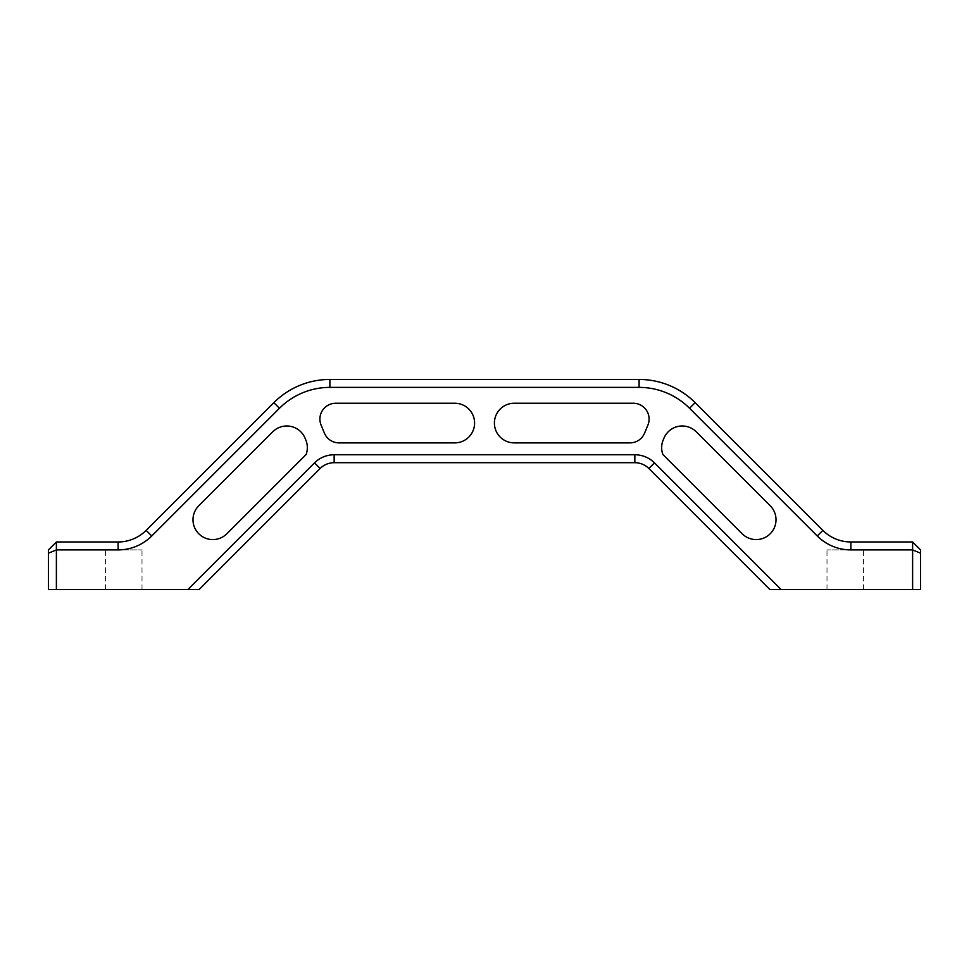 <?xml version="1.0" encoding="UTF-8"?>
<svg xmlns="http://www.w3.org/2000/svg" width="969" height="969" viewBox="0 0 969 969"><rect width="100%" height="100%" fill="white"/><g stroke="black" fill="none" stroke-linecap="round" stroke-linejoin="round"><path stroke-width="0.73" stroke-dasharray="4.84 3.63" d="M845.234 549.908L826.993 549.908L845.234 549.908M845.234 589.552L826.993 589.552L845.234 589.552M123.766 549.908L142.007 549.908L123.766 549.908M123.766 589.552L142.007 589.552L123.766 589.552M920.55 553.19L920.55 549.908L912.616 541.974L912.616 549.908L920.55 553.19L920.55 589.552L912.616 589.552L912.616 549.908L850.891 549.908A47.566 47.566 0 0 1 817.255 535.978L689.553 408.276A71.355 71.355 0 0 0 639.104 387.382L329.896 387.382A71.355 71.355 0 0 0 279.447 408.276L151.745 535.978A47.566 47.566 0 0 1 118.109 549.908L56.384 549.908L56.384 589.552L48.45 589.552L48.45 553.19L56.384 549.908L56.384 541.974L118.109 541.974A39.644 39.644 0 0 0 146.149 530.37L273.839 402.668A79.276 79.276 0 0 1 329.896 379.448L639.104 379.448A79.276 79.276 0 0 1 695.161 402.668L822.851 530.37A39.644 39.644 0 0 0 850.891 541.974L912.616 541.974M48.45 553.19L48.45 549.908L56.384 541.974M56.384 589.552L199.081 589.552L320.133 468.499L314.525 462.891A27.75 27.75 0 0 1 334.148 454.764L634.852 454.764A27.75 27.75 0 0 1 654.475 462.891L781.123 589.552L912.616 589.552M187.877 589.552L314.525 462.891M321.114 425.161L324.397 433.095A15.855 15.855 0 0 0 339.053 442.881L454.764 442.881A19.816 19.816 0 0 0 474.592 423.053A19.816 19.816 0 0 0 454.764 403.237L335.758 403.237A15.855 15.855 0 0 0 321.114 425.161M633.241 403.237L514.236 403.237A19.816 19.816 0 0 0 494.408 423.053A19.816 19.816 0 0 0 514.236 442.881L629.947 442.881A15.855 15.855 0 0 0 644.603 433.095L647.886 425.161A15.855 15.855 0 0 0 633.241 403.237M272.749 431.799L198.802 505.733A19.816 19.816 0 0 0 198.802 533.774A19.816 19.816 0 0 0 226.831 533.774L306.119 454.485A19.816 19.816 0 0 0 305.829 440.047L305.078 438.23A19.816 19.816 0 0 0 272.749 431.799M770.198 505.733A19.816 19.816 0 0 1 770.198 533.774A19.816 19.816 0 0 1 742.169 533.774L662.881 454.485A19.816 19.816 0 0 1 663.171 440.047L663.922 438.23A19.816 19.816 0 0 1 696.251 431.799L770.198 505.733M781.123 589.552L769.919 589.552L648.867 468.499A19.816 19.816 0 0 0 634.852 462.697L334.148 462.697A19.816 19.816 0 0 0 320.133 468.499M118.109 541.974L118.109 549.908M850.891 541.974L850.891 549.908M822.851 530.37L817.255 535.978M695.161 402.668L689.553 408.276M639.104 379.448L639.104 387.382M329.896 379.448L329.896 387.382M273.839 402.668L279.447 408.276M146.149 530.37L151.745 535.978M334.148 462.697L334.148 454.764M634.852 462.697L634.852 454.764M648.867 468.499L654.475 462.891M863.464 589.552L863.464 549.908M826.993 589.552L826.993 549.908M142.007 589.552L142.007 549.908M105.536 589.552L105.536 549.908"/><path stroke-width="1.45" d="M920.55 553.19L920.55 549.908L912.616 541.974L912.616 589.552L920.55 589.552L920.55 553.19L912.616 549.908L850.891 549.908L850.891 541.974A39.644 39.644 0 0 1 822.851 530.37L695.161 402.668L689.553 408.276L817.255 535.978A47.566 47.566 0 0 0 850.891 549.908M689.553 408.276A71.355 71.355 0 0 0 639.104 387.382L329.896 387.382A71.355 71.355 0 0 0 279.447 408.276L273.839 402.668A79.276 79.276 0 0 1 329.896 379.448L639.104 379.448A79.276 79.276 0 0 1 695.161 402.668M912.616 589.552L781.123 589.552L654.475 462.891A27.75 27.75 0 0 0 634.852 454.764L334.148 454.764A27.75 27.75 0 0 0 314.525 462.891L187.877 589.552L56.384 589.552L56.384 549.908L118.109 549.908A47.566 47.566 0 0 0 151.745 535.978L279.447 408.276M696.251 431.799L770.198 505.733A19.816 19.816 0 0 1 770.198 533.774A19.816 19.816 0 0 1 742.169 533.774L662.881 454.485A19.816 19.816 0 0 1 663.171 440.047L663.922 438.23A19.816 19.816 0 0 1 696.251 431.799M305.829 440.047A19.816 19.816 0 0 1 306.119 454.485L226.831 533.774A19.816 19.816 0 0 1 198.802 533.774A19.816 19.816 0 0 1 198.802 505.733L272.749 431.799A19.816 19.816 0 0 1 305.078 438.23L305.829 440.047M335.758 403.237L454.764 403.237A19.816 19.816 0 0 1 474.592 423.053A19.816 19.816 0 0 1 454.764 442.881L339.053 442.881A15.855 15.855 0 0 1 324.397 433.095L321.114 425.161A15.855 15.855 0 0 1 335.758 403.237M514.236 403.237A19.816 19.816 0 0 0 494.408 423.053A19.816 19.816 0 0 0 514.236 442.881L629.947 442.881A15.855 15.855 0 0 0 644.603 433.095L647.886 425.161A15.855 15.855 0 0 0 633.241 403.237L514.236 403.237M48.45 553.19L48.45 549.908L56.384 541.974L56.384 549.908L48.45 553.19L48.45 589.552L56.384 589.552M781.123 589.552L769.919 589.552L648.867 468.499A19.816 19.816 0 0 0 634.852 462.697L334.148 462.697A19.816 19.816 0 0 0 320.133 468.499L199.081 589.552L187.877 589.552M912.616 541.974L850.891 541.974M273.839 402.668L146.149 530.37A39.644 39.644 0 0 1 118.109 541.974L56.384 541.974M648.867 468.499L654.475 462.891M634.852 462.697L634.852 454.764M334.148 462.697L334.148 454.764M320.133 468.499L314.525 462.891M118.109 549.908L118.109 541.974M151.745 535.978L146.149 530.37M329.896 387.382L329.896 379.448M639.104 387.382L639.104 379.448M817.255 535.978L822.851 530.37"/></g></svg>
